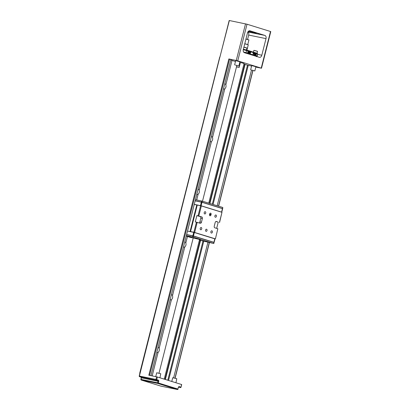 <?xml version="1.0" encoding="UTF-8"?>
<svg xmlns="http://www.w3.org/2000/svg" width="410" height="410" viewBox="0 0 410 410"><rect width="100%" height="100%" fill="white"/><g stroke="black" fill="none" stroke-linecap="round" stroke-linejoin="round"><path stroke-width="0.61" d="M224.695 84.127A2.588 1.763 -78.4 0 1 225.397 84.07A2.588 1.763 -78.4 0 1 225.51 84.101A2.588 1.763 -78.4 0 1 225.966 84.352L232.029 60.398L230.799 60.019M211.36 136.837A2.588 1.763 -78.4 0 1 212.057 136.781A2.588 1.763 -78.4 0 1 212.175 136.812A2.588 1.763 -78.4 0 1 212.626 137.063L224.813 88.744A2.588 1.763 101.6 0 0 225.792 84.86L225.966 84.352M224.752 89.154A2.588 1.763 -78.4 0 1 224.357 89.139A2.588 1.763 -78.4 0 1 224.244 89.108A2.588 1.763 -78.4 0 1 223.563 88.616M198.02 189.548A2.588 1.763 -78.4 0 1 198.722 189.492A2.588 1.763 -78.4 0 1 198.835 189.522A2.588 1.763 -78.4 0 1 199.291 189.774L211.473 141.455A2.588 1.763 101.6 0 0 212.457 137.57L212.626 137.063M211.411 141.865A2.588 1.763 -78.4 0 1 211.022 141.85A2.588 1.763 -78.4 0 1 210.904 141.819A2.588 1.763 -78.4 0 1 210.222 141.327M171.344 294.969A2.588 1.763 -78.4 0 1 172.046 294.913A2.588 1.763 -78.4 0 1 172.159 294.944A2.588 1.763 -78.4 0 1 172.615 295.195L184.797 246.876A2.588 1.763 101.6 0 0 185.781 242.992L187.467 236.498M158.009 347.68A2.588 1.763 -78.4 0 1 158.706 347.624A2.588 1.763 -78.4 0 1 158.824 347.654A2.588 1.763 -78.4 0 1 159.275 347.905L171.462 299.587A2.588 1.763 101.6 0 0 172.441 295.702L172.615 295.195M171.4 299.997A2.588 1.763 -78.4 0 1 171.006 299.982A2.588 1.763 -78.4 0 1 170.893 299.951A2.588 1.763 -78.4 0 1 170.212 299.459M152.192 375.909L158.122 352.298A2.588 1.763 101.6 0 0 159.106 348.413L159.275 347.905M158.06 352.708A2.588 1.763 -78.4 0 1 157.671 352.692A2.588 1.763 -78.4 0 1 157.553 352.661A2.588 1.763 -78.4 0 1 156.871 352.169M196.713 199.962L198.138 194.166A2.588 1.763 101.6 0 0 199.116 190.281L199.291 189.774M198.076 194.576A2.588 1.763 -78.4 0 1 197.681 194.56A2.588 1.763 -78.4 0 1 197.569 194.53A2.588 1.763 -78.4 0 1 196.887 194.038M184.684 242.259A2.588 1.763 -78.4 0 1 185.381 242.202A2.588 1.763 -78.4 0 1 185.499 242.233A2.588 1.763 -78.4 0 1 185.95 242.484M184.736 247.286A2.588 1.763 -78.4 0 1 184.346 247.271A2.588 1.763 -78.4 0 1 184.228 247.24A2.588 1.763 -78.4 0 1 183.547 246.748M246.912 50.128L248.26 44.813L244.755 43.798M255.333 54.033A3.193 2.178 -78.4 0 1 255.507 54.099A1.03 0.702 -78.4 0 1 255.655 54.181A0.507 0.348 -78.4 0 1 255.763 54.294L255.737 54.448A0.43 0.297 -78.4 0 1 255.65 54.515A1.097 0.748 -78.4 0 1 255.538 54.561A3.828 2.614 101.6 0 0 255.409 54.591A13.089 8.933 101.6 0 0 255.297 54.607A0.861 0.589 -78.4 0 1 255.184 54.612A1.056 0.723 101.6 0 0 255.092 54.612A5.017 3.423 -78.4 0 1 254.979 54.612A1.286 0.881 101.6 0 0 254.871 54.607L254.871 54.607A0.815 0.553 101.6 0 0 254.866 54.607A0.815 0.553 101.6 0 0 254.835 54.602A0.815 0.553 101.6 0 0 254.815 54.607A10.404 7.103 -78.4 0 1 254.723 54.597A0.743 0.507 -78.4 0 1 254.656 54.586L254.641 54.643A10.983 7.493 -78.4 0 1 254.692 54.653A3.27 2.229 101.6 0 0 254.779 54.668A1.461 0.994 101.6 0 0 254.876 54.679L254.917 54.684A1.24 0.846 101.6 0 0 254.928 54.689A1.24 0.846 101.6 0 0 255.025 54.699A0.789 0.538 101.6 0 0 255.122 54.709A1.568 1.071 -78.4 0 1 255.23 54.715A5.448 3.721 101.6 0 0 255.358 54.715A2.629 1.794 101.6 0 0 255.491 54.709A1.707 1.163 101.6 0 0 255.625 54.694A27.906 19.044 101.6 0 0 255.717 54.673A2.081 1.42 101.6 0 0 255.855 54.632A2.327 1.589 101.6 0 0 256.004 54.566A0.83 0.564 101.6 0 0 256.142 54.448L256.224 54.181A0.63 0.43 101.6 0 0 256.122 54.012A1.932 1.317 101.6 0 0 255.948 53.879A3.285 2.24 101.6 0 0 255.804 53.802A19.49 13.304 -78.4 0 1 255.676 53.746L255.276 53.623L254.948 54.207L255.312 54.028A3.193 2.178 -78.4 0 1 255.333 54.033M244.785 43.675L248.255 44.808M247.783 44.485L248.931 39.929L245.944 39.083M245.979 38.96L248.931 39.929M248.147 31.57A7.621 0.374 -165.8 0 0 253.836 32.908A7.621 0.374 -165.8 0 0 256.245 33.236A7.621 0.374 -165.8 0 0 248.819 30.97M239.768 62.284L244.083 63.529L208.757 203.135M159.931 377.8L160.766 373.741L156.712 372.762L155.733 376.636M175.941 382.75L176.777 378.696L172.728 377.718L171.78 381.464M235.386 65.046L238.83 66L235.386 65.046M234.607 64.934L235.673 60.716L236.452 60.829L239.896 61.782L238.83 66M251.397 69.997L254.841 70.956L251.397 69.997M250.618 69.885L251.684 65.667L252.463 65.779L255.907 66.738L254.841 70.956M219.857 57.149L139.39 376.057L155.954 379.45L156.625 376.816L157.368 377.005L181.702 384.544L181.035 387.178L181.563 384.493M219.888 57.118L229.354 20.526L247.02 24.221L270.779 31.59L261.513 68.224L261.237 68.116L270.508 31.483M156.625 376.816L148.825 375.217L228.857 58.953L230.917 59.552L150.931 375.652M243.945 64.083L244.714 64.324L209.525 203.375M200.157 240.393L164.994 379.363M173.625 377.856L207.916 242.336M217.177 205.738L251.473 70.192M251.591 66.041L248.25 65.354L213.051 204.462M212.313 204.236L247.507 65.164L245.083 64.416L209.894 203.488M200.531 240.501L165.363 379.481M247.507 65.164L248.25 65.354M235.468 61.531L232.014 60.46M244.714 64.324L245.083 64.416M261.513 68.224L255.819 67.081M247.584 39.36L248.67 35.065A2.721 1.855 101.6 0 0 247.855 32.016M228.857 58.953L236.262 60.475L245.528 23.836M257.634 54.366L261.811 55.222A2.721 1.855 -78.4 0 1 259.489 57.338A2.721 1.855 -78.4 0 1 259.366 57.308L244.421 52.685A2.721 1.855 -78.4 0 1 243.309 49.497L247.512 32.897A2.721 1.855 -78.4 0 1 249.839 30.781A2.721 1.855 -78.4 0 1 249.957 30.811L249.716 30.76M247.891 31.949L264.901 35.434L249.957 30.811M264.901 35.434A2.721 1.855 -78.4 0 1 266.013 38.617L248.67 35.065M261.811 55.222L266.013 38.617M247.02 24.221L237.754 60.854L261.237 68.116M237.754 60.854L236.262 60.475M236.908 65.626L236.58 66.917L239.163 67.45L240.234 63.232L239.568 63.073M239.563 63.094L240.234 63.232M247.789 52.019L247.988 52.449L248.209 51.747L247.978 51.578L247.758 52.28M255.194 54.704A5.448 3.721 101.6 0 0 255.317 54.709A2.629 1.794 101.6 0 0 255.456 54.699L255.491 54.709M255.456 54.699A1.707 1.163 101.6 0 0 255.584 54.684A27.906 19.044 101.6 0 0 255.681 54.668L255.717 54.673M255.681 54.668A2.081 1.42 101.6 0 0 255.814 54.622A2.327 1.589 101.6 0 0 255.963 54.561L256.004 54.566M255.907 53.869A3.285 2.24 101.6 0 0 255.763 53.797A19.49 13.304 -78.4 0 1 255.635 53.736L255.676 53.746M255.635 53.736L255.276 53.628M247.958 52.557L247.671 52.28L247.968 51.46L248.255 51.732L247.85 52.572M253.354 54.12L253.324 53.254L252.944 53.992L253.431 54.14L253.416 53.285M254.507 54.146L254.436 53.787L254.559 54.315L254.236 54.392L254.518 54.479A0.415 0.282 101.6 0 0 254.718 53.684L254.436 53.597L254.584 54.171L254.513 53.802M254.466 54.463A0.415 0.282 101.6 0 0 254.641 53.669L254.436 53.607M254.092 53.992L253.723 53.377L253.523 54.171L253.969 53.725L254.144 54.361L254.343 53.572L254.092 53.992L254.072 53.484M253.739 53.879L253.723 53.387M253.6 54.197L253.969 53.725M254.067 54.34L254.231 53.546M255.948 55.657L256.44 53.71L255.163 53.315M250.438 52.178L250.669 52.706L250.279 53.326M250.428 52.295L250.136 52.618L250.597 52.219L250.638 52.977L250.161 53.29L250.059 52.926L250.331 53.213L250.566 52.931L250.551 52.337L250.32 52.695M250.105 52.09L249.869 53.172L249.439 52.962L249.813 53.054L250.105 52.07L249.808 53.182M249.382 52.444L248.814 52.839L249.229 52.475L249.111 51.762L249.254 52.403L249.562 51.926L249.29 52.998L249.382 52.444L248.829 52.875M249.08 51.798L249.295 52.408M248.614 52.47L248.66 51.645L248.393 52.731M245.78 53.187L246.717 50.594L257.629 53.971L257.29 53.336L257.705 54.074A14.155 0.692 -165.8 0 0 257.629 53.971L257.09 56.078A14.155 0.692 14.2 0 1 257.172 56.185L257.705 54.074M248.255 51.732L248.26 52.019M248.127 51.46L248.296 51.742M254.651 54.648L254.702 54.658A10.983 7.493 -78.4 0 1 254.769 54.668A3.27 2.229 101.6 0 0 254.815 54.679L254.671 55.263L255.983 55.668L256.481 53.72L255.163 53.31L254.835 54.607M243.263 49.707A14.155 0.692 -165.8 0 1 246.717 50.594L246.589 50.025L257.29 53.336M249.47 52.946L249.813 53.054M249.562 51.926L249.326 53.008M248.706 51.66L248.521 52.547M256.455 56.488L257.09 56.078L246.184 52.7A14.155 0.692 14.2 0 0 243.612 52.039M211.929 230.83A1.143 0.779 101.6 0 0 211.878 230.815A1.143 0.779 101.6 0 0 210.894 231.742A1.143 0.779 101.6 0 0 211.365 233.044A1.143 0.779 101.6 0 0 211.416 233.054A1.143 0.779 101.6 0 0 212.406 232.127A1.143 0.779 101.6 0 0 211.929 230.83M215.932 215.014A1.143 0.779 101.6 0 0 215.88 215.004A1.143 0.779 101.6 0 0 214.891 215.926A1.143 0.779 101.6 0 0 215.368 217.228A1.143 0.779 101.6 0 0 215.419 217.244A1.143 0.779 101.6 0 0 216.403 216.316A1.143 0.779 101.6 0 0 215.932 215.014M205.256 211.714A1.143 0.779 101.6 0 0 205.205 211.698A1.143 0.779 101.6 0 0 204.216 212.626A1.143 0.779 101.6 0 0 204.692 213.928A1.143 0.779 101.6 0 0 204.744 213.938A1.143 0.779 101.6 0 0 205.733 213.015A1.143 0.779 101.6 0 0 205.256 211.714M206.578 229.231A1.087 0.743 101.6 0 0 206.527 229.216A1.087 0.743 101.6 0 0 205.589 230.097A1.087 0.743 101.6 0 0 206.046 231.337A1.087 0.743 101.6 0 0 206.092 231.353A1.087 0.743 101.6 0 0 207.029 230.466A1.087 0.743 101.6 0 0 206.578 229.231M209.976 215.788A1.087 0.743 101.6 0 0 210.028 215.798A1.087 0.743 101.6 0 0 210.955 214.953L211.088 214.425A1.087 0.743 101.6 0 0 210.596 213.138A1.087 0.743 101.6 0 0 209.669 213.989L209.536 214.512A1.087 0.743 101.6 0 0 209.976 215.788M201.254 227.524A1.143 0.779 101.6 0 0 201.202 227.514A1.143 0.779 101.6 0 0 200.218 228.437A1.143 0.779 101.6 0 0 200.695 229.738A1.143 0.779 101.6 0 0 200.741 229.754A1.143 0.779 101.6 0 0 201.73 228.826A1.143 0.779 101.6 0 0 201.254 227.524M186.345 235.704L193.233 237.154L213.692 243.484L199.393 240.157M187.242 236.391L187.672 236.565A10.609 0.518 -165.8 0 0 188.477 236.816L188.948 236.924A17.138 0.835 14.2 0 1 188.405 236.754L188.328 236.688A5.315 0.261 14.2 0 1 189.03 236.888A10.45 0.512 14.2 0 1 189.876 237.129A12.495 0.61 14.2 0 1 191.721 237.677L191.762 237.687A16.748 0.82 -165.8 0 0 189.333 236.959A7.564 0.369 -165.8 0 0 188.308 236.667L187.242 236.391M187.806 236.529L186.248 236.088M189.143 237.016L190.327 237.308L189.148 237.021M189.671 237.18L191.08 237.539L189.692 237.164M190.547 231.568L197.256 205.051L196.79 204.959L190.081 231.471L193.894 232.25L196.446 222.159L200.218 223.281A1.363 0.928 -78.4 0 0 200.275 223.301A1.363 0.928 -78.4 0 0 201.438 222.24L202.371 218.55L200.813 218.233A1.363 0.928 101.6 0 0 200.259 216.639L196.877 215.593L195.278 221.918L196.446 222.159M222.579 208.582L202.079 202.207L195.186 200.756M195.186 200.762L201.997 202.191L222.471 208.552M222.676 208.587L222.804 207.48L202.345 201.151L195.452 199.701M186.637 234.546L193.525 235.996L214.128 242.377L215.004 238.897L194.407 232.516L187.519 231.066M190.081 231.471L194.355 232.393L214.83 238.753M194.278 204.339L201.172 205.789L221.769 212.175L222.65 208.695L202.048 202.309L195.16 200.864M200.259 216.639L201.817 216.957A1.363 0.928 -78.4 0 1 202.371 218.55M199.106 222.943A1.363 0.928 101.6 0 0 199.88 221.923L200.813 218.233M214.942 238.794L215.414 238.881L217.828 228.734L214.804 227.796A1.363 0.928 -78.4 0 1 214.251 226.202L215.183 222.512A1.363 0.928 -78.4 0 1 216.347 221.456A1.363 0.928 -78.4 0 1 216.403 221.472L216.285 221.446M216.664 228.37L218.228 222.194L215.952 221.492M217.828 228.734L215.414 238.881M218.228 222.194L216.403 221.472M201.817 216.957L198.045 215.834L200.603 205.738L201.346 205.928L198.794 216.024M196.877 215.593L198.045 215.834M215.276 238.825L193.894 232.25M219.432 222.404L221.984 212.313L201.346 205.928M196.79 204.959L194.253 204.436M221.984 212.313L219.57 222.461M200.603 205.738L197.256 205.051M188.754 236.847L189.133 236.965L188.764 236.811M188.974 236.903L189.307 237.006L188.984 236.872M191.762 237.687L191.793 237.58A16.748 0.82 -165.8 0 0 189.364 236.852A7.564 0.369 -165.8 0 0 188.333 236.56L187.836 236.426M186.611 234.648L193.499 236.098L213.958 242.428L213.83 243.535M186.284 235.95L187.995 236.339L186.319 235.806M191.639 237.651L190.296 237.344M199.496 239.747L200.562 239.886L198.532 239.209L191.767 237.677M245.882 47.621L243.909 47.14L246.979 48.093L243.883 47.242M257.065 53.264L257.547 51.363L254.041 50.389M254.144 50.353L257.306 51.224M229.6 59.142L149.583 375.375M174.962 378.174L209.264 242.612M218.494 206.148L252.806 70.546M203.755 241.203L168.52 380.454M167.782 380.229L203.006 241.024M158.747 381.413L141.435 377.825L141.035 379.409L157.604 382.802L158.004 381.223A0.543 0.369 101.6 0 0 157.778 380.582L139.61 376.693L157.778 380.582A0.543 0.395 107.2 0 0 158.301 380.137A1.087 0.743 -78.4 0 1 158.747 381.413L158.347 382.991L177.919 389.049L178.319 387.465A1.087 0.743 -78.4 0 1 179.298 386.63L180.897 387.127A0.543 0.395 -72.8 0 1 180.374 387.573L178.75 387.071A0.543 0.369 101.6 0 1 178.775 387.076A0.543 0.395 -72.8 0 0 179.298 386.63M141.004 379.44L140.866 379.383A0.543 0.543 0 0 0 141.23 380.039A0.543 0.395 107.2 0 0 141.26 380.044L160.828 386.097L177.397 389.495L157.824 383.442L141.26 380.044A0.543 0.369 -78.4 0 1 141.035 379.409L141.184 377.179A0.543 0.395 107.2 0 1 141.158 377.174M157.368 377.005L156.702 379.639L158.301 380.137M180.687 387.481A0.543 0.369 -78.4 0 1 180.4 387.578L180.374 387.573A0.543 0.369 -78.4 0 0 180.4 387.578A0.543 0.543 0 0 0 181.035 387.178M139.354 376.088L139.39 376.057A0.543 0.369 -78.4 0 0 139.61 376.693A0.543 0.395 107.2 0 1 139.584 376.687A0.543 0.543 0 0 1 139.221 376.031L139.887 373.397M155.954 379.45L156.702 379.639A0.543 0.395 107.2 0 1 156.179 380.09A0.543 0.369 -78.4 0 1 155.954 379.45M157.604 382.802L158.347 382.991A0.543 0.395 107.2 0 1 157.824 383.442A0.543 0.369 -78.4 0 1 157.604 382.802M139.584 376.687L141.189 377.185A0.543 0.395 107.2 0 0 141.214 377.19A0.543 0.369 101.6 0 1 141.435 377.825L141.265 377.805M177.704 389.403A0.543 0.369 -78.4 0 1 177.397 389.495A0.543 0.395 107.2 0 0 177.919 389.049L178.319 387.465M245.887 47.621L246.579 47.929M246.615 50.035L257.254 53.326M243.386 49.205A13.607 0.666 14.2 0 1 246.579 50.025L243.386 49.205M209.505 214.655L210.955 214.953M201.33 202.017L201.597 200.961M202.079 202.207L202.345 201.151M222.538 208.536L222.804 207.48M192.823 235.924L193.761 232.239M194.355 232.393L193.428 236.078M213.892 242.407L214.814 238.722M200.464 205.712L201.402 202.038M221.559 212.18L222.461 208.521M201.997 202.191L201.095 205.856M199.88 221.923L201.438 222.24M197.189 222.348L194.637 232.444M213.958 242.428L213.692 243.484M193.499 236.098L193.233 237.154M192.756 235.909L192.49 236.965M209.633 214.128L211.088 214.425M257.547 51.363L254.128 50.348M164.225 379.127L199.557 239.507M219.719 57.093L139.692 373.356M252.949 70.581L218.632 206.189M209.407 242.643L175.106 378.21M229.18 20.5L219.914 57.123M178.458 387.517L178.755 387.071M141.23 380.039L160.802 386.092A0.543 0.543 0 0 0 160.853 386.107L177.417 389.5A0.543 0.543 0 0 0 178.058 389.1M158.983 373.228L193.207 237.974M202.509 201.202L236.821 65.6M253.416 52.137L253.851 50.425M246.497 49.999L246.979 48.093M256.414 56.657L257.172 56.185"/></g></svg>
